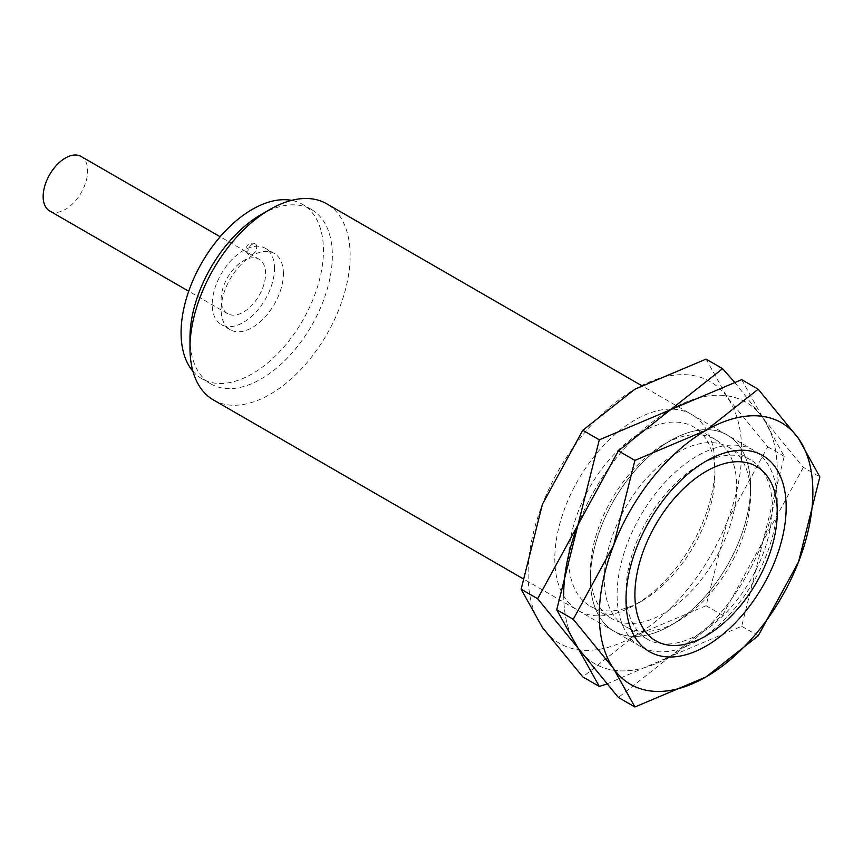 <?xml version="1.0" encoding="UTF-8"?>
<svg xmlns="http://www.w3.org/2000/svg" width="863" height="863" viewBox="0 0 863 863"><rect width="100%" height="100%" fill="white"/><g stroke="black" fill="none" stroke-linecap="round" stroke-linejoin="round"><path stroke-width="0.65" stroke-dasharray="4.32 3.24" d="M777.272 502.234A113.258 65.394 120 0 0 753.82 450.378A113.258 65.394 120 0 0 666.538 480.723A113.258 65.394 120 0 0 617.099 594.704A113.258 65.394 120 0 0 640.562 646.549A113.258 65.394 120 0 0 697.185 640.939A113.258 65.394 120 0 0 777.272 502.234L777.272 507.368M213.431 399.957A113.258 65.394 120 0 0 300.712 369.612A113.258 65.394 120 0 0 350.151 255.631A113.258 65.394 120 0 0 326.689 203.787M189.979 337.832A100.68 58.123 120 0 0 210.831 383.916A100.68 58.123 120 0 0 288.404 356.948A100.68 58.123 120 0 0 332.352 255.631A100.68 58.123 120 0 0 311.5 209.547A100.68 58.123 120 0 0 261.165 214.531M192.924 371.263A100.68 58.123 120 0 0 201.931 378.781A100.68 58.123 120 0 0 279.504 351.813A100.68 58.123 120 0 0 323.452 250.497A100.68 58.123 120 0 0 302.6 204.402A100.68 58.123 120 0 0 291.586 200.367M274.51 268.479A44.045 25.426 120 0 0 265.383 248.307A44.045 25.426 120 0 0 231.446 260.108A44.045 25.426 120 0 0 212.222 304.434A44.045 25.426 120 0 0 221.338 324.596A44.045 25.426 120 0 0 255.286 312.805A44.045 25.426 120 0 0 274.51 268.479M283.409 273.614A44.045 25.426 120 0 0 274.283 253.452A44.045 25.426 120 0 0 240.346 265.254A44.045 25.426 120 0 0 221.122 309.58A44.045 25.426 120 0 0 230.238 329.742A44.045 25.426 120 0 0 264.186 317.94A44.045 25.426 120 0 0 283.409 273.614M49.666 210.95A31.456 18.166 120 0 0 73.905 202.525A31.456 18.166 120 0 0 87.638 170.863A31.456 18.166 120 0 0 81.122 156.462M265.61 273.614A31.456 18.166 120 0 0 259.094 259.213A31.456 18.166 120 0 0 234.855 267.638A31.456 18.166 120 0 0 221.122 299.299A31.456 18.166 120 0 0 227.638 313.701A31.456 18.166 120 0 0 251.877 305.275A31.456 18.166 120 0 0 265.61 273.614M252.266 254.607A6.289 3.635 120 0 0 256.376 249.062A6.289 3.635 120 0 0 255.416 244.013A6.289 3.635 120 0 0 252.266 244.326A6.289 3.635 120 0 0 248.156 249.871A6.289 3.635 120 0 0 249.116 254.919A6.289 3.635 120 0 0 252.266 254.607M750.583 494.823A103.452 59.73 120 0 0 729.149 447.466A103.452 59.73 120 0 0 649.429 475.179A103.452 59.73 120 0 0 604.273 579.289A103.452 59.73 120 0 0 625.707 626.646A103.452 59.73 120 0 0 677.433 621.522A103.452 59.73 120 0 0 750.583 494.823L750.583 486.818A113.258 65.394 120 0 0 670.497 440.583A113.258 65.394 120 0 0 590.411 579.289A113.258 65.394 120 0 0 670.497 625.535A113.258 65.394 120 0 0 750.583 486.818A113.258 65.394 120 0 0 670.486 440.583A113.258 65.394 120 0 0 590.411 579.289A113.258 65.394 120 0 0 670.497 625.535A113.258 65.394 120 0 0 750.583 486.818M625.999 591.835A103.452 59.73 120 0 0 647.423 639.192A103.452 59.73 120 0 0 727.142 611.479A103.452 59.73 120 0 0 772.299 507.368A103.452 59.73 120 0 0 750.875 460.011A103.452 59.73 120 0 0 699.149 465.135A103.452 59.73 120 0 0 625.999 591.835L625.999 599.839M563.712 594.704A151.014 87.185 120 0 0 578.016 648.091A151.014 87.185 120 0 0 670.497 656.355A151.014 87.185 120 0 0 762.968 541.317A151.014 87.185 120 0 0 777.272 471.403A151.014 87.185 120 0 0 762.968 418.016A151.014 87.185 120 0 0 670.497 409.752A151.014 87.185 120 0 0 578.016 524.79A151.014 87.185 120 0 0 563.712 594.704A151.014 87.185 120 0 0 578.016 648.091A151.014 87.185 120 0 0 670.497 656.355L618.383 697.455M803.334 467.379L762.968 541.317L741.684 626.268L670.497 656.355A151.014 87.185 120 0 0 762.968 541.317A151.014 87.185 120 0 0 777.272 471.403A151.014 87.185 120 0 0 762.968 418.016L803.334 467.379L819.85 476.915M741.684 379.666L762.968 418.016A151.014 87.185 120 0 0 670.497 409.752A151.014 87.185 120 0 0 578.016 524.79M741.684 626.268L758.199 635.804M714.985 474.272A103.452 59.73 120 0 0 693.561 426.915A103.452 59.73 120 0 0 613.841 454.628A103.452 59.73 120 0 0 568.685 558.739A103.452 59.73 120 0 0 590.109 606.096A103.452 59.73 120 0 0 641.835 600.972A103.452 59.73 120 0 0 714.985 474.272L714.985 466.268A113.258 65.394 120 0 0 634.898 420.033A113.258 65.394 120 0 0 554.812 558.739A113.258 65.394 120 0 0 634.898 604.985A113.258 65.394 120 0 0 714.985 466.268M590.411 571.284A103.452 59.73 120 0 0 611.835 618.642A103.452 59.73 120 0 0 691.554 590.928A103.452 59.73 120 0 0 736.711 486.818A103.452 59.73 120 0 0 715.287 439.461A103.452 59.73 120 0 0 663.561 444.585A103.452 59.73 120 0 0 590.411 571.284L590.411 579.289M606.581 684.079L670.497 656.355L722.601 615.254L762.968 541.317L784.251 456.365L762.968 418.016L734.413 382.039M528.113 574.154A151.014 87.185 120 0 0 542.428 627.541A151.014 87.185 120 0 0 634.898 635.804A151.014 87.185 120 0 0 727.38 520.767A151.014 87.185 120 0 0 741.684 450.853A151.014 87.185 120 0 0 727.38 397.465A151.014 87.185 120 0 0 634.898 389.202A151.014 87.185 120 0 0 542.428 504.24A151.014 87.185 120 0 0 528.113 574.154M706.085 359.116L727.38 397.465L767.736 446.829L727.38 520.767L706.085 605.718L634.898 635.804L582.784 676.905M767.736 446.829L784.251 456.365M706.085 605.718L722.601 615.254M753.82 450.378L641.489 385.534M311.5 209.547L302.6 204.402M274.283 253.452L265.383 248.307M259.094 259.213L220.173 236.742M255.416 244.013A6.289 6.289 0 0 0 246.818 246.322A6.289 6.289 0 0 0 249.116 254.919M227.638 313.701L188.717 291.23M230.238 329.742L221.338 324.596M210.831 383.916L201.931 378.781M640.562 646.549L522.784 578.555M706.085 635.804L697.185 640.939M750.875 460.011L729.149 447.466M699.149 465.135L706.085 461.133M647.423 639.192L625.707 626.646M677.433 621.522L670.497 625.535M715.287 439.461L693.561 426.915M663.561 444.585L670.486 440.583M611.835 618.642L590.109 606.096M641.835 600.972L634.898 604.985"/><path stroke-width="1.29" d="M777.272 507.368L777.272 512.503A100.68 58.123 120 0 0 706.085 471.403A100.68 58.123 120 0 0 634.898 594.704A100.68 58.123 120 0 0 706.085 635.804A100.68 58.123 120 0 0 777.272 512.503M641.489 385.534L326.689 203.787A113.258 65.394 120 0 0 270.065 209.396A113.258 65.394 120 0 0 189.979 348.102L189.979 337.832A100.68 58.123 120 0 1 261.165 214.531L270.065 209.396M291.586 200.367A100.68 58.123 120 0 0 218.587 238.62A100.68 58.123 120 0 0 181.079 332.697A100.68 58.123 120 0 0 192.924 371.263M220.173 236.742L81.122 156.462A31.456 18.166 120 0 0 56.882 164.887A31.456 18.166 120 0 0 43.15 196.548A31.456 18.166 120 0 0 49.666 210.95L188.717 291.23M189.979 348.102A113.258 65.394 120 0 0 213.431 399.957L522.784 578.555M786.171 507.368A113.258 65.394 120 0 0 706.085 461.133A113.258 65.394 120 0 0 625.999 599.839A113.258 65.394 120 0 0 706.085 646.085A113.258 65.394 120 0 0 786.171 507.368M573.248 619.289L613.615 668.642L634.898 706.991L706.085 676.905A151.014 87.185 120 0 0 798.566 561.867A151.014 87.185 120 0 0 812.87 491.953A151.014 87.185 120 0 0 798.566 438.566A151.014 87.185 120 0 0 706.085 430.303L634.898 460.389L613.615 545.34A151.014 87.185 120 0 0 599.3 615.254A151.014 87.185 120 0 0 613.615 668.642A151.014 87.185 120 0 0 706.085 676.905L758.199 635.804L798.566 561.867L819.85 476.915L798.566 438.566L758.199 389.202L706.085 430.303A151.014 87.185 120 0 0 613.615 545.34L573.248 619.289L556.732 609.753L578.016 524.79L618.383 450.853L670.497 409.752L741.684 379.666L758.199 389.202M634.898 706.991L618.383 697.455L578.016 648.091L556.732 609.753M618.383 450.853L634.898 460.389M734.413 382.039L722.601 368.652L670.497 409.752L599.3 439.839L578.016 524.79L537.649 598.739L578.016 648.091L599.3 686.441L606.581 684.079M599.3 686.441L582.784 676.905L542.428 627.541L521.133 589.202L542.428 504.24L582.784 430.303L634.898 389.202L706.085 359.116L722.601 368.652M578.016 524.79A151.014 87.185 120 0 0 563.712 594.704M582.784 430.303L599.3 439.839M521.133 589.202L537.649 598.739"/></g></svg>
